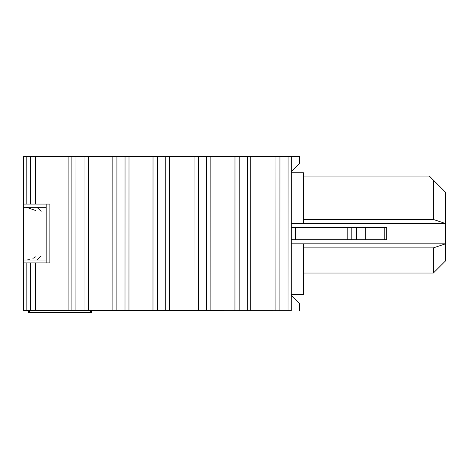 <?xml version="1.0" encoding="UTF-8"?>
<svg xmlns="http://www.w3.org/2000/svg" width="469" height="469" viewBox="0 0 469 469"><rect width="100%" height="100%" fill="white"/><g stroke="black" fill="none" stroke-linecap="round" stroke-linejoin="round"><path stroke-width="0.7" d="M303.513 176.045L429.317 176.045L445.55 192.278L445.55 260.864L445.55 192.278L429.317 176.045L303.513 176.045M433.374 219.469L303.513 219.469L433.374 219.469L445.55 223.525L291.313 223.525L445.55 223.525L433.374 219.469L433.379 180.108M291.308 243.816L445.55 243.816L433.374 247.878L433.374 273.034L445.55 260.864L433.374 273.034L433.374 247.878L445.55 243.816L291.308 243.816M303.513 223.525L303.513 172.797L291.325 172.797L303.513 172.797L303.513 223.525M291.296 294.544L303.513 294.544L303.513 243.816L303.513 294.544L291.296 294.544M303.513 247.878L433.374 247.878L303.513 247.878M303.513 273.034L433.374 273.034L303.513 273.034M291.29 310.666L84.021 310.613L84.062 156.4L291.331 156.453L291.29 310.666L291.331 156.453L288.06 156.453L288.019 310.666L291.29 310.666M75.908 310.613L23.45 310.595L23.491 156.382L75.949 156.4L75.908 310.613L84.021 310.613M26.434 207.292L35.826 210.569M35.826 256.778L32.912 258.384M29.318 259.65L26.434 260.049M107.94 156.406L299.427 156.458M299.445 163.558L291.331 171.672L299.445 163.558L299.451 156.458L299.445 163.558M291.296 295.447L299.41 303.566L291.296 295.447M291.296 295.353L299.462 303.466L299.41 310.566M99.1 310.619L91.613 310.625L91.613 312.641L91.613 310.613M299.41 310.671L299.41 303.566L299.41 310.671M28.562 310.642L23.509 310.595M291.343 294.544L291.343 295.353L291.343 294.544M288.06 156.453L279.946 156.453L279.905 310.666L288.019 310.666L288.06 156.453M279.946 156.453L275.93 156.453L275.889 310.666L279.905 310.666L279.946 156.453M250.751 156.447L250.71 310.654L275.889 310.666L275.93 156.453L247.304 156.441L247.263 310.654L250.71 310.654L250.751 156.447M247.304 156.441L239.19 156.441L239.149 310.654L247.263 310.654L247.304 156.441M239.19 156.441L234.981 156.441L234.946 310.654L239.149 310.654L239.19 156.441M234.946 310.654L234.981 156.441L210.171 156.435L210.13 310.648L234.946 310.654M210.171 156.435L206.548 156.435L206.512 310.642L210.13 310.648L210.171 156.435M206.548 156.435L198.434 156.429L198.393 310.642L206.512 310.642L206.548 156.435M198.434 156.429L194.037 156.429L193.996 310.642L198.393 310.642L198.434 156.429M193.996 310.642L194.037 156.429L169.585 156.423L169.543 310.636L193.996 310.642M169.585 156.423L165.756 156.423L165.715 310.636L169.543 310.636L169.585 156.423M165.756 156.423L157.643 156.417L157.602 310.63L165.715 310.636L165.756 156.423M157.643 156.417L153.023 156.417L152.982 310.63L157.602 310.63L157.643 156.417M152.982 310.63L153.023 156.417L129.004 156.412L128.963 310.625L152.982 310.63M129.004 156.412L125.041 156.412L125 310.625L128.963 310.625L129.004 156.412M125.041 156.412L116.922 156.412L116.881 310.619L125 310.625L125.041 156.412M116.922 156.412L112.144 156.406L112.103 310.619L116.881 310.619L116.922 156.412M112.103 310.619L112.144 156.406L88.424 156.4L88.383 310.613L112.103 310.619M83.992 310.613L88.383 310.613L88.424 156.4L84.033 156.4M84.062 156.4L75.949 156.4M75.978 156.4L71.141 156.4L71.1 310.607L75.937 310.613M68.128 156.394L68.093 310.607L71.1 310.607L71.141 156.4L35.433 156.388L35.421 204.074L49.872 204.074L49.855 262.921L35.404 262.916L35.392 310.601L68.093 310.607L68.128 156.394M30.379 310.601L35.392 310.601L35.404 262.916L30.391 262.916L30.379 310.601L30.391 262.916L26.182 262.916L26.17 310.595L30.379 310.601M23.45 310.595L26.17 310.595L26.182 262.916L23.462 262.916L23.45 310.595L23.462 262.916L49.855 262.921L49.872 204.074L35.421 204.074L35.433 156.388L23.491 156.382L23.479 204.068L26.194 204.068L26.211 156.388L26.194 204.068L30.403 204.068L30.415 156.388L30.403 204.068L35.421 204.074L23.479 204.068L23.462 262.916M90.763 312.641L90.763 310.613L90.793 312.641M90.611 312.641L29.541 312.63L29.541 310.601L29.541 312.63L90.611 312.641L90.64 310.613L90.634 312.641M90.681 312.641L90.687 310.613L90.716 312.641M106.041 310.619L94.556 310.619M137.012 310.625L131.666 310.625M23.479 201.06L23.491 156.429M95.436 156.406L105.982 156.406M138.554 156.412L117.203 156.412M23.655 260.049L23.655 207.292L23.655 260.049L46.155 260.049L23.655 260.049M26.416 207.292L36.934 207.292L41.149 211.355M26.416 260.049L36.934 260.049L41.149 255.992M23.473 201.025L23.473 213.202M90.916 312.641L90.587 312.641M46.173 207.292L23.655 207.292L46.173 207.292M295.476 239.759L291.313 239.759L295.476 239.759L295.476 227.582L291.313 227.582L295.476 227.582L295.476 239.759L347.201 239.759L295.476 239.759M385.911 239.759L351.803 239.759L386.679 239.759L386.679 227.582L384.791 227.582L384.791 239.759L384.791 227.582L365.679 227.582L365.679 239.759L365.679 227.582L356.329 227.582L356.329 239.759L356.329 227.582L351.803 227.582L351.803 239.759L351.803 227.582L347.201 227.582L347.201 239.759L351.803 239.759M351.029 239.759L347.201 239.759L347.201 227.582L295.476 227.582L351.029 227.582M351.803 227.582L385.911 227.582M28.562 310.595L28.556 312.63M23.479 204.068L23.491 156.382M46.173 204.074L46.155 262.921"/></g></svg>
